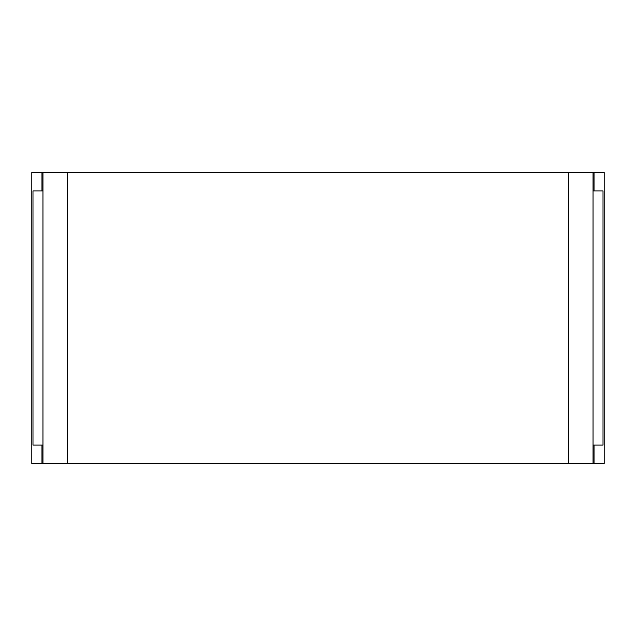 <?xml version="1.0" encoding="UTF-8"?>
<svg xmlns="http://www.w3.org/2000/svg" width="636" height="636" viewBox="0 0 636 636"><rect width="100%" height="100%" fill="white"/><g stroke="black" fill="none" stroke-linecap="round" stroke-linejoin="round"><path stroke-width="0.95" d="M593.046 172.475L31.8 172.475L31.8 463.525L604.2 463.525L604.2 172.475L593.046 172.475L593.046 463.525M42.954 445.089L32.985 445.089L32.985 190.911L42.954 190.911M593.046 445.089L603.015 445.089L603.015 190.911L593.046 190.911M42.954 172.475L42.954 463.525M594.04 172.475L594.04 190.911M594.04 445.089L594.04 463.525M41.96 445.089L41.96 463.525M41.96 172.475L41.96 190.911M67.209 172.475L67.209 463.525M568.791 172.475L568.791 463.525"/></g></svg>
